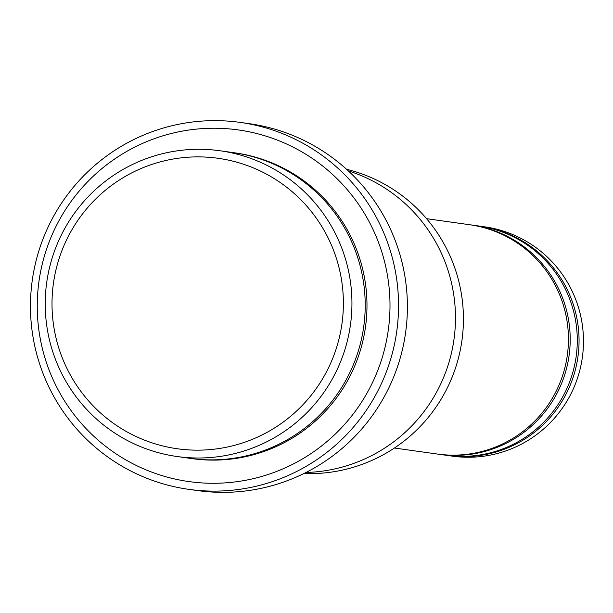 <?xml version="1.0" encoding="UTF-8"?>
<svg xmlns="http://www.w3.org/2000/svg" width="613" height="613" viewBox="0 0 613 613"><rect width="100%" height="100%" fill="white"/><g stroke="black" fill="none" stroke-linecap="round" stroke-linejoin="round"><path stroke-width="0.92" d="M471.251 224.948L478.332 225.944A115.788 115.014 98 0 1 577.17 335.204A115.788 115.014 98 0 1 488.477 453.291A115.788 115.014 98 0 1 446.18 455.283L439.107 454.287A115.788 115.014 -82 0 0 569.079 355.586A115.788 115.014 -82 0 0 471.251 224.948A115.788 115.014 -82 0 0 470.37 224.833M438.218 454.164A115.788 115.014 -82 0 0 439.107 454.287M220.013 150.76L233.285 152.622A154.376 153.342 98 0 1 365.057 298.293A154.376 153.342 98 0 1 246.809 455.735A154.376 153.342 98 0 1 190.421 458.394L177.149 456.532A154.376 153.342 -82 0 0 350.437 324.936A154.376 153.342 -82 0 0 220.013 150.76A154.376 153.342 -82 0 0 163.625 153.419A154.376 153.342 -82 0 0 45.377 310.86A154.376 153.342 -82 0 0 177.149 456.532M164.483 160.805A146.66 145.672 -82 0 0 91.452 404.059A146.66 145.672 -82 0 0 337.15 345.701A146.66 145.672 -82 0 0 164.483 160.805M346.567 169.288A154.376 153.342 98 0 1 463.428 319.787A154.376 153.342 98 0 1 345.027 469.504A154.376 153.342 98 0 1 303.91 473.52M426.579 218.688L469.489 224.703A115.788 115.014 98 0 1 568.32 333.962A115.788 115.014 98 0 1 479.634 452.049A115.788 115.014 98 0 1 437.337 454.041L394.427 448.026M447.069 455.398A115.788 115.014 -82 0 0 447.95 455.528A115.788 115.014 -82 0 0 577.929 356.827A115.788 115.014 -82 0 0 480.102 226.189A115.788 115.014 -82 0 0 479.22 226.074M447.95 455.528L452.379 456.149A115.788 115.014 -82 0 0 582.35 357.448A115.788 115.014 -82 0 0 484.531 226.81L480.102 226.189M173.418 132.983A177.548 176.352 -82 0 0 85 427.468A177.548 176.352 -82 0 0 382.451 356.82A177.548 176.352 -82 0 0 173.418 132.983M306.017 472.47A154.384 153.35 -82 0 0 453.972 339.449A154.384 153.35 -82 0 0 348.299 170.874M240.227 122.408L249.077 123.65A185.264 184.023 98 0 1 407.216 298.462A185.264 184.023 98 0 1 265.306 487.404A185.264 184.023 98 0 1 197.639 490.592L188.789 489.35A185.264 184.023 -82 0 0 396.741 331.426A185.264 184.023 -82 0 0 240.227 122.408A185.264 184.023 -82 0 0 172.552 125.596A185.264 184.023 -82 0 0 30.65 314.538A185.264 184.023 -82 0 0 188.789 489.35M191.302 458.516A154.376 153.342 -82 0 0 365.478 327.043A154.376 153.342 -82 0 0 234.174 152.752"/></g></svg>
